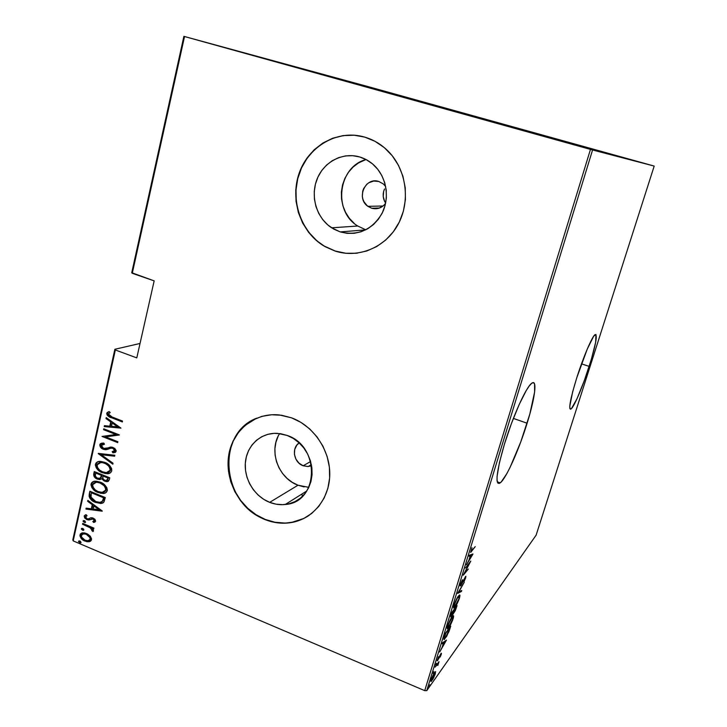 <?xml version="1.0" encoding="UTF-8"?>
<svg xmlns="http://www.w3.org/2000/svg" width="727" height="727" viewBox="0 0 727 727"><rect width="100%" height="100%" fill="white"/><g stroke="black" fill="none" stroke-linecap="round" stroke-linejoin="round"><path stroke-width="1.09" d="M589.17 366.39C582.872 386.237 574.176 406.82 571.068 408.956C568.278 409.746 570.186 399.341 576.784 377.74L572.658 391.817L569.777 406.184L569.841 408.42L570.413 409.219L571.467 408.592L576.956 398.832L584.344 380.521L591.296 359.483L595.667 342.235L595.967 334.456L593.677 336.21L587.252 349.087L576.784 377.74C583.218 357.32 592.069 336.546 595.04 334.62C597.803 334.238 595.84 344.834 589.17 366.39L581.5 363.854L589.17 366.39M527.12 423.223C518.969 449.768 506.037 478.757 500.203 482.882C494.86 485.272 496.287 472.296 504.493 443.952L499.422 462.645L497.086 476.349L497.059 480.647L497.768 483.028L499.185 483.455L501.221 481.956L506.801 473.686L510.109 467.279L520.705 442.061L529.801 414.145L534.627 391.917L534.572 383.956L533.482 382.647L531.701 383.283L529.292 385.883L526.33 390.39L519.205 404.466L511.49 423.378L504.493 443.952C512.835 416.426 526.139 387.055 531.646 383.329C537.571 378.403 535.063 397.933 527.12 423.223L513.38 418.416L527.12 423.223M371.661 208.231L379.512 208.022L371.661 208.231L367.162 205.75L363.891 201.624L362.873 199.125L362.337 196.472L362.737 191.083L363.654 188.547L366.79 184.285L368.88 182.722L373.705 181.041L378.776 181.468L383.311 183.931L385.673 186.512L383.32 183.94L378.776 181.468C365.236 176.679 355.857 198.416 367.917 206.341L371.661 208.231C377.213 209.64 381.857 208.013 385.574 203.36L383.656 205.505L379.203 208.122L376.713 208.694L371.661 208.231M303.186 465.762L310.629 461.509L303.186 465.762L298.979 463.154L295.907 459.128L294.417 454.293L294.744 449.368L296.843 445.106L299.17 442.888C291.2 447.959 293.79 462.626 303.186 465.762L308.157 466.534L311.592 465.734L307.875 466.543L303.186 465.762M279.622 433.565C268.363 450.567 278.223 478.221 298.006 485.218L269.69 502.357C254.232 496.323 243.572 478.411 245.453 461.718C247.189 445.006 261.311 432.329 277.55 433.365L287.147 435.437L293.344 438.472L298.979 442.716L303.822 447.986L307.685 454.084L310.411 460.773L311.883 467.779L312.056 474.831L310.929 481.647L308.539 487.962L304.986 493.524L300.424 498.131L295.035 501.594L289.028 503.802L282.639 504.674L276.106 504.184L269.69 502.357L263.619 499.267L258.13 495.042L253.423 489.834L249.661 483.846L246.998 477.312L245.526 470.451L245.299 463.535L246.335 456.82L248.589 450.558L251.996 444.979L256.422 440.308L261.711 436.727L267.654 434.373L274.043 433.347L280.631 433.71L287.147 435.437C320.743 446.196 318.844 502.593 285.293 504.483C280.031 505.065 274.833 504.356 269.69 502.357L298.006 485.218L308.83 487.363M340.236 231.913L365.672 229.877L340.236 231.913L333.702 229.078L327.813 224.943L322.77 219.663L318.771 213.447L315.954 206.523L314.428 199.143L314.246 191.592L315.427 184.14L317.926 177.07L321.661 170.654L326.496 165.129L332.248 160.722L338.7 157.605L345.625 155.896L352.74 155.687L359.774 156.987C365.127 158.595 369.907 161.367 374.114 165.32C386.673 177.115 390.026 198.107 381.92 213.62C371.824 230.023 357.929 236.121 340.236 231.913L331.639 227.824C316.672 218.1 310.156 196.672 316.963 179.36C323.615 161.985 342.626 151.834 359.774 156.987L366.453 159.758L372.515 163.893L377.704 169.227L381.829 175.57L384.71 182.659L386.237 190.21L386.355 197.935L385.056 205.505L382.402 212.647L378.513 219.063L373.524 224.525L367.653 228.805L361.137 231.768L354.213 233.294L347.152 233.34L340.236 231.913M335.038 251.042L345.516 253.26L356.221 253.26L366.744 251.006L376.695 246.571L385.664 240.101L393.298 231.831L399.287 222.071L403.385 211.194L405.402 199.625L405.248 187.82L402.931 176.261L398.523 165.42L392.207 155.723L384.247 147.581L374.968 141.292L364.754 137.112C373.86 139.811 381.848 144.691 388.718 151.752C406.784 170.4 410.637 201.997 397.86 224.825C385.183 247.743 358.229 258.621 335.038 251.042L324.342 246.226C300.705 232.386 289.546 199.761 299.306 172.781C308.802 145.7 338.046 129.242 364.754 137.112L354.013 135.186L343.162 135.576L332.639 138.239L322.852 143.046L314.146 149.798L306.867 158.222L301.251 167.982L297.507 178.706L295.762 189.983L296.053 201.406L298.37 212.557L302.632 223.016L308.666 232.422L316.272 240.419L325.169 246.707L335.038 251.042M256.604 418.207C215.356 433.728 221.889 504.365 265.237 519.432L265.001 519.578C241.21 510.172 225.097 482.346 228.496 456.774C231.659 431.147 254.141 412.182 279.377 414.953L291.545 417.834L281.594 415.244L271.562 414.763L261.856 416.371L252.832 420.006L244.835 425.504L238.156 432.629L233.04 441.116L229.65 450.622L228.124 460.791L228.487 471.25L230.723 481.619L234.757 491.507L240.428 500.558L247.534 508.446L255.831 514.87L265.001 519.578L274.724 522.404L284.63 523.204L294.344 521.941L303.504 518.642L311.738 513.416L318.726 506.446L324.178 497.995L327.868 488.371L329.631 477.966L329.386 467.188L327.141 456.474L322.979 446.242L317.063 436.927L309.647 428.875L301.023 422.432L291.545 417.834C313.591 425.886 330.085 450.204 329.776 474.449C329.576 498.722 312.819 519.133 291.054 522.604C282.294 523.985 273.616 522.977 265.001 519.578L265.237 519.432C273.843 522.822 282.521 523.831 291.273 522.459C297.788 521.377 303.777 518.987 309.229 515.289M140.038 343.462L114.857 349.278L72.8 539.916L73.2 540.897L115.348 349.978L136.785 357.884L154.16 280.876L132.278 273.297L184.54 36.532L590.469 149.398L424.722 690.65L73.2 540.897L424.722 690.65L426.767 690.623L592.569 149.98L654.2 166.074L536.117 535.172L426.767 690.623L536.117 535.172L654.2 166.074L370.988 87.404L183.886 36.35L131.741 272.716L154.16 280.876L136.785 357.884L115.348 349.978L114.857 349.278L140.038 343.462M435.618 671.612L433.81 673.665L431.62 678.3L430.984 681.381L432.91 679.172L435.228 674.074L435.555 671.584L431.247 679.409C430.775 681.172 430.802 681.817 431.32 681.335L433.837 677.4L435.618 671.612M435.055 667.132L437.636 664.278L437.799 665.469L439.017 661.643L435.055 667.132L437.636 664.269L437.799 665.469L439.017 661.643L435.055 667.132M441.316 654.273L441.416 653.228L440.744 653.937L437.836 659.671L438.526 656.708L437.2 660.825L440.553 654.709L440.153 657.035L441.262 654.454L440.689 654.018L441.316 654.273L441.289 653.273L440.898 653.709L437.827 659.68L438.526 656.708L437.354 660.779L441.316 654.273M444.497 636.379L444.088 639.46L446.751 636.243L450.758 626.156L445.487 633.144L444.497 636.379C443.724 639.042 443.706 640.033 444.442 639.333L448.922 631.736L450.758 626.156L445.487 633.144L444.497 636.379M451.876 612.325L450.685 616.505L450.876 617.087L451.494 616.505L455.284 610.653L457.065 605.636L451.876 612.325L451.013 615.142L451.031 617.005L451.494 616.505L453.457 612.716L454.211 612.443L457.065 605.636L451.876 612.325M457.765 593.15L461.418 591.478L461.727 590.497L458.728 592.014L464.271 582.218L457.692 593.377L461.418 591.478L461.727 590.497L458.728 592.014L464.271 582.218L457.765 593.15M465.471 568.023L469.433 563.261L463.272 575.193L468.315 569.059L464.635 572.958L470.769 561.08L465.471 568.023L469.433 563.261L463.272 575.193L468.315 569.059L464.635 572.958L470.769 561.08L465.471 568.023M471.932 550.475L470.978 551.166L471.996 547.713L470.623 552.465L475.213 546.64L471.196 551.266L471.996 547.713L470.678 552.438L475.213 546.64L471.932 550.475M472.95 553.983L469.397 555.237L469.088 556.255L470.242 555.846L468.86 560.344L466.47 564.779L472.886 554.219L469.397 555.237L469.088 556.255L470.242 555.846L468.86 560.344L466.47 564.779L472.95 553.983M460.382 584.335L460.191 586.026L461.1 585.28L465.253 577.392L464.035 581.527L465.889 576.32L461.145 584.69L460.727 584.917L460.836 583.945L462.49 579.746L460.618 583.636L460.854 585.617L465.235 577.411L464.035 581.527L465.716 577.765L465.653 576.366L461.145 584.69L460.909 583.699L462.49 579.746L460.382 584.335M458.437 596.085L454.575 603.446L453.775 607.954L456.056 605.555L458.973 599.539L459.918 595.313L458.437 596.085C457.174 597.503 455.711 600.475 454.048 605C453.375 607.636 453.448 608.581 454.248 607.845L455.12 606.918C456.392 605.464 457.846 602.492 459.491 598.003C460.155 595.368 460.073 594.45 459.246 595.24L458.437 596.085M452.049 616.869L448.159 624.357L447.396 628.755L449.713 626.192L452.648 620.104L453.566 615.96L452.049 616.869C450.767 618.368 449.295 621.376 447.632 625.902C446.987 628.437 447.05 629.346 447.823 628.628L448.759 627.61C450.058 626.065 451.522 623.057 453.166 618.577C453.802 616.051 453.73 615.16 452.939 615.914L452.049 616.869L452.485 617.005C453.121 616.423 453.166 617.196 452.621 619.313L448.286 627.519C447.659 628.092 447.623 627.292 448.186 625.138L451.485 617.65L452.485 617.005M446.469 640.096L442.516 642.813L442.216 643.795L443.497 642.904L442.17 647.239L439.699 651.992L446.469 640.096L442.516 642.813L442.216 643.795L443.497 642.904L442.17 647.239L439.699 651.992L446.469 640.096M436.464 663.269L435.691 665.241L436.464 663.269M433.946 671.475L433.174 673.447L433.946 671.475M429.884 684.707L429.112 686.679L429.884 684.707M90.266 536.19L87.549 534.009L84.668 532.936L82.26 532.891L80.37 533.981L79.943 535.917L81.042 538.244L83.95 540.624L86.94 541.697L89.439 541.66L91.148 540.561L91.538 538.807L90.266 536.19L86.54 533.518L82.533 532.855L79.988 534.881C80.297 537.935 81.915 539.997 84.859 541.061L89.03 541.742L91.484 539.752L90.266 536.19M82.751 523.422L82.56 524.258L90.775 528.093L91.947 529.365L91.82 530.619L93.247 531.337L93.419 530.165L92.056 528.256L93.701 528.947L93.892 528.102L82.751 523.422L82.56 524.258L90.084 527.611L92.902 531.601L93.465 530.928L92.056 528.256L93.701 528.947L93.892 528.102L82.751 523.422M95.655 521.204L94.892 519.242L92.692 517.924L90.857 517.76L88.14 518.96L86.44 518.442L85.495 517.033L87.022 515.707L86.122 514.698L84.259 515.816L84.586 517.86L86.886 519.632L88.939 519.987L92.474 518.805L94.21 520.05L94.047 520.995L92.802 521.459L93.629 522.449L95.655 521.204L93.138 518.087L91.148 517.724L88.14 518.96L87.022 518.76L85.522 516.697L87.022 515.707L86.122 514.698L84.15 516.152L86.886 519.632L88.876 519.996L93.001 518.96L94.283 520.605L92.802 521.459L93.629 522.449L95.655 521.204M89.212 494.296L89.112 496.396L89.994 498.386L94.337 501.848L100.762 503.511L102.743 503.048L104.043 501.848L105.288 497.55L89.894 491.234L89.212 494.296L90.375 491.434L89.212 494.296C89.33 498.431 91.448 501.139 95.564 502.402L101.035 503.493L103.57 502.457L105.288 497.55L89.894 491.234L89.212 494.296M94.265 471.532L93.783 475.849L96.627 478.784L99.681 479.602L101.744 478.748L103.916 480.783L106.16 481.592L108.196 481.419L109.323 479.684L109.741 477.793L94.265 471.532L93.674 474.195C93.765 476.667 94.992 478.302 97.354 479.111L99.808 479.602L101.744 478.748L104.788 481.192L107.151 481.665L109.323 479.684L109.741 477.793L94.265 471.532M98.29 453.403L112.821 464.171L113.03 463.226L101.253 454.711L114.612 456.211L114.83 455.266L98.236 453.621L112.821 464.171L113.03 463.226L101.253 454.711L114.612 456.211L114.83 455.266L98.29 453.403M103.552 429.675L115.857 434.492L102.053 436.445L117.683 442.607L117.883 441.725L105.542 436.872L119.41 434.928L103.752 428.794L103.552 429.675L104.243 428.994L103.552 429.675L115.857 434.492L102.053 436.445L117.683 442.607L117.883 441.725L105.542 436.872L119.41 434.928L103.752 428.794L103.552 429.675M112.067 416.998L108.568 414.953L108.487 413.672L110.195 412.545L109.105 411.546L107.105 412.582L106.715 413.536L107.169 415.108L108.514 416.353L122.345 421.942L122.545 421.06L112.067 416.998L108.341 413.999L110.195 412.545L109.105 411.546L106.751 413.309C107.387 415.835 109.041 417.334 111.713 417.816L122.345 421.942L122.545 421.06L112.067 416.998M120.955 428.112L106.233 417.607L106.024 418.561L110.722 421.924L109.768 426.204L104.452 425.649L104.234 426.604L120.955 428.112L106.233 417.607L106.024 418.561L110.722 421.924L109.768 426.204L104.452 425.649L104.234 426.604L120.955 428.112M107.932 447.914L103.561 448.414L101.362 445.415L104.443 444.242L103.488 443.07L99.772 444.77L100.362 446.996L102.025 448.595L106.197 449.686L111.013 448.141L112.921 448.332L114.612 450.177L113.885 451.34L112.149 451.649L112.921 452.848L115.648 452.139L116.184 450.622L114.73 448.395L111.804 447.087L105.542 448.623L103.307 448.314L101.962 447.305L101.362 445.415L102.689 444.379L104.443 444.242L103.843 443.079L102.053 443.125L100.408 443.724L99.772 444.77L101.416 443.243M104.67 462.327L100.726 461.391L98.145 461.654L96 463.026L95.355 465.007L96.3 467.952L98.736 470.605L105.07 473.522L108.387 473.595L110.758 472.55L111.767 470.769L111.594 468.551L110.013 465.962L107.196 463.617L104.67 462.327L100.217 461.381C97.918 461.209 96.328 462.181 95.437 464.289C95.982 468.551 98.309 471.369 102.425 472.723L107.205 473.713C109.423 473.822 110.94 472.832 111.767 470.769C111.167 466.489 108.805 463.672 104.67 462.327M100.235 482.155L96.318 481.201L93.747 481.447L91.611 482.801L90.966 484.764L91.911 487.69L94.337 490.343L100.635 493.279L103.943 493.369L106.296 492.343L107.36 490.225L106.824 487.681L105.042 485.263L101.516 482.737L95.437 481.192C93.31 481.11 91.847 482.065 91.057 484.046C91.602 488.29 93.919 491.098 98.009 492.47L103.098 493.469C105.151 493.497 106.551 492.533 107.296 490.589C106.696 486.327 104.352 483.519 100.235 482.155M102.262 510.99L87.858 500.385L87.658 501.312L92.256 504.702L91.338 508.827L86.14 508.155L85.931 509.073L102.216 511.199L87.858 500.385L87.658 501.312L92.256 504.702L91.338 508.827L86.14 508.155L85.931 509.073L102.262 510.99M84.523 520.714L83.305 520.686L83.123 521.486L85.368 522.431L84.914 520.923L83.069 521.023L84.977 522.549L85.604 522.086L84.523 520.714M82.796 528.493L81.578 528.465L81.406 529.265L83.632 530.21L83.814 529.401L82.996 528.593L81.342 528.802L83.26 530.319L83.869 529.865L82.796 528.493M79.997 541.052L78.789 541.024L78.616 541.815L80.842 542.76L80.397 541.27L78.552 541.351L80.497 542.878L81.079 542.424L79.997 541.052M653.11 165.765L370.988 87.404L183.886 36.35L592.569 149.98L653.11 165.765M384.528 188.993L383.647 191.392L384.528 188.993M383.202 193.936L383.647 191.392L383.22 196.508L383.202 193.936M383.702 199.034L383.22 196.508L384.619 201.397L383.702 199.034M385.628 203.087L384.619 201.397L385.628 203.078M256.504 418.252L245.072 425.404L238.401 432.529L233.276 441.007L229.896 450.504L228.369 460.673L228.732 471.132L230.968 481.492L234.994 491.379L240.664 500.421L247.771 508.309L256.068 514.725L265.237 519.432L274.951 522.25L284.848 523.058M291.054 522.604L303.722 518.496M358.157 135.649C332.048 131.687 306.022 149.853 298.415 176.225C290.618 202.56 301.996 232.958 324.56 246.208L335.247 251.024L345.725 253.232M354.213 135.213L343.371 135.604L332.857 138.266L323.061 143.074L314.373 149.826L307.085 158.241L301.478 168.001L297.734 178.715L295.989 189.992L296.28 201.406L298.597 212.548L302.85 223.007L308.893 232.404L316.49 240.401M324.342 246.226L335.247 251.024M356.421 253.232L357.729 253.069M354.158 223.307L349.387 218.345L345.616 212.493L342.962 205.977L341.536 199.044L341.399 191.928L342.535 184.922L344.934 178.269L348.497 172.235L353.086 167.046L358.556 162.903L366.026 159.522C337.964 166.91 332.766 211.357 357.775 226.015L365.79 229.823L357.775 226.015L331.639 227.824M278.096 436.327L275.924 442.261L274.915 448.614L275.106 455.157L276.487 461.636L279.004 467.815L282.558 473.459L287.029 478.357L292.245 482.328L298.006 485.218L304.113 486.917M109.086 416.162L122.427 421.56L112.285 417.625C109.613 417.144 107.959 415.644 107.332 413.118L108.968 411.582L107.687 412.4M107.469 412.727L107.342 414.054L108.232 415.499M120.891 428.076L104.234 426.604L104.97 425.704L104.815 426.404L120.891 428.076M110.35 426.004L109.768 426.204L110.35 426.004L111.304 421.733L110.722 421.924L111.304 421.733L106.605 418.37L106.024 418.561L106.696 417.934L111.304 421.733L110.35 426.004M112.812 422.805L118.465 426.84L111.476 426.376L112.231 423.005L112.812 422.805L112.231 423.005L117.892 427.04L118.465 426.84L112.812 422.805M119.401 434.982L105.542 436.872L119.401 434.982M117.774 442.207L102.053 436.445L117.774 442.207M116.429 434.292L104.134 429.475L116.429 434.292M104.334 444.033L102.616 444.397L104.334 444.033M115.284 452.385L112.921 452.848L116.156 451.294L113.049 447.441L110.54 447.05L108.632 447.632M114.121 451.231L115.148 450.331L112.149 451.649L112.921 452.848L113.494 452.63L112.821 451.585L113.494 452.63L114.448 452.548M112.921 448.332L114.575 450.549L115.148 450.331L113.494 448.123L110.749 448.195L112.921 448.332M108.15 449.177L103.343 449.277L105.515 449.713L110.531 448.268M99.772 444.77C99.999 447.032 101.189 448.541 103.343 449.277L103.925 449.059C101.771 448.323 100.58 446.823 100.353 444.551L99.772 444.77M100.453 444.242L100.544 446.087L102.607 448.377L105.342 449.44L107.732 449.295M110.54 448.259L111.331 447.977M111.585 447.923L113.494 448.123M113.812 448.259L115.184 449.958L114.457 451.122M114.675 455.929L101.253 454.711L114.675 455.929M112.939 463.617L98.927 453.475L112.939 463.617M98.69 453.448L98.236 453.621L98.69 453.448M95.982 465.525L98.227 469.388L101.725 471.914L105.642 473.286L109.913 473.113L107.778 473.477L103.007 472.486C98.89 471.132 96.564 468.324 96.028 464.062L97.545 461.927M96.727 462.608L95.937 464.78M101.853 462.227L105.061 462.963L101.526 462.218L99.199 462.708L100.808 462.263M108.514 472.132L110.731 469.933L106.387 472.632L102.625 471.859C99.245 470.742 97.382 468.415 97.036 464.889L100.944 462.445L105.061 462.963L108.977 465.525M109.859 466.607L110.786 469.642M110.731 469.933C110.322 466.407 108.432 464.09 105.061 462.963L104.488 463.199C107.85 464.317 109.741 466.643 110.159 470.169L110.731 469.942M110.268 470.951L109.023 471.932M108.368 481.329L104.788 481.192L105.36 480.947L102.316 478.502L101.744 478.748L102.316 478.502L105.36 480.947L108.368 481.329M100.253 479.366L97.936 478.866C95.573 478.057 94.356 476.421 94.256 473.959L93.674 474.195L94.755 471.732L94.192 474.358L94.746 476.385L97.209 478.539L99.772 479.338M101.844 475.694L100.644 478.021M101.616 476.603L101.371 477.239M96.237 472.795L101.98 475.122L101.398 475.358L100.68 477.675L101.262 477.43L99.008 478.548L97.545 478.248C95.755 477.521 95.028 476.203 95.373 474.313L96.237 472.795L101.98 475.122L96.237 472.795M107.078 480.32L108.532 477.775L106.242 480.592L104.952 480.32C103.225 479.638 102.534 478.402 102.852 476.585L103.561 475.767L108.532 477.775L107.242 480.283M102.989 476.003L108.532 477.775L102.989 476.003L107.959 478.012L107.205 480.202L105.815 480.574L103.816 479.656L102.834 478.357L102.989 476.003M100.117 478.23L101.262 477.43M103.098 493.469L105.579 492.842L103.67 493.215L98.59 492.215C94.501 490.843 92.184 488.035 91.638 483.8L93.156 481.692M92.347 482.364L91.557 484.518M91.602 485.254L92.992 488.144L95.491 490.525L99.236 492.461L102.543 493.206M94.683 482.537L96.864 482.01L94.683 482.537M97.454 482.01L101.153 483.001L104.524 485.336M105.397 486.427L106.324 489.435M104.17 491.87L106.269 489.725L102.216 492.388L98.209 491.616C94.846 490.48 92.992 488.153 92.638 484.655L96.282 482.255L100.626 482.773L96.282 482.255M105.806 490.743L104.57 491.697M100.053 483.019C103.398 484.155 105.279 486.472 105.697 489.98L106.269 489.725C105.86 486.227 103.979 483.909 100.626 482.773L100.053 483.019L103.943 485.581L105.642 488.417L105.515 490.516L103.498 492.152L100.335 492.261L97.682 491.388L95.21 489.862L92.947 487.026L92.638 484.655L93.856 482.919L96.873 482.255L100.053 483.019M102.907 502.966L96.146 502.148C92.029 500.876 89.921 498.177 89.794 494.042L90.184 497.513L93.038 500.467L98.209 502.857L102.843 502.984M103.207 500.449L104.088 497.504L102.225 501.348L99.899 502.393L95.764 501.557L90.775 496.886L91.275 492.733L104.088 497.504L91.856 492.479L104.088 497.504L103.498 499.74M101.544 501.93L102.507 501.394M102.053 510.836L85.931 509.073L86.649 508.218L86.513 508.809L102.053 510.836M91.92 508.564L91.338 508.827L91.92 508.564L92.838 504.438L92.256 504.702L92.838 504.438L88.24 501.048L87.658 501.312L88.312 500.721L92.838 504.438L91.92 508.564M94.319 505.519L99.844 509.6L93.001 509.045L94.319 505.519L93.738 505.783L99.272 509.863L99.844 509.6L94.319 505.519M95.092 521.959L93.629 522.449L94.21 522.177L93.483 521.304L94.21 522.177L95.083 521.959M93.983 521.05L94.864 520.332L94.283 520.605L94.864 520.332L93.583 518.687L91.429 518.896M85.014 515.261L84.868 517.061L86.468 518.824L88.367 519.641L90.239 519.523L86.886 519.632L87.476 519.36L84.732 515.879L84.15 516.152L85.477 514.816M91.457 518.887L92.147 518.578M92.783 518.496L93.32 518.587M93.583 518.678L94.873 520.05L94.256 520.95M85.522 522.277L84.15 522.395L84.732 522.122L83.65 520.75L83.069 521.023L83.732 520.559L83.987 521.604L85.522 522.277M93.81 528.465L92.056 528.256L93.81 528.465M92.402 530.337L93.347 531.201L92.402 530.337L91.82 530.619L92.711 529.919L92.129 530.201L92.711 529.919L90.666 527.329L90.084 527.611L90.666 527.329L86.876 525.548L82.56 524.258L83.232 523.622L90.112 527.02L92.729 529.71M83.796 530.047L82.424 530.174L83.005 529.892L81.924 528.52L81.342 528.802L82.006 528.338L82.26 529.374L83.796 530.047M83.65 539.807L87.522 541.406L90.493 541.224L89.03 541.742L85.441 540.77C82.505 539.707 80.879 537.644 80.579 534.59L81.606 533.064M81.097 533.509L80.633 536.163L82.878 539.216M83.232 533.727L86.213 533.809L89.203 535.526L90.73 538.071L89.866 540.043M89.385 540.27L90.702 538.88L88.067 540.734L85.041 540.225C82.787 539.398 81.56 537.807 81.351 535.454L83.332 533.845L86.931 534.072L82.742 533.981M86.349 534.354C88.612 535.181 89.875 536.79 90.121 539.161L90.702 538.88C90.457 536.499 89.194 534.899 86.931 534.072L86.349 534.354L89.912 537.553L90.121 539.161L89.285 540.334L87.213 540.77L85.041 540.225L81.533 537.053L81.351 535.454L82.151 534.272L84.187 533.818L86.349 534.354M81.015 542.587L79.634 542.724L80.215 542.433L79.143 541.061L78.552 541.351L79.207 540.897L79.47 541.915L81.015 542.587M111.476 426.376L112.231 423.005L117.892 427.04L111.476 426.376M102.625 471.859L99.617 470.115L97.336 467.279L97.209 464.344L99.199 462.708L102.362 462.572L105.533 463.672L108.396 465.753L109.995 468.243L110.086 470.451L108.905 471.914L106.387 472.632L102.625 471.859M101.271 475.94L100.062 478.266L97.273 478.13L95.346 476.167L95.655 473.041L101.398 475.358L101.271 475.94M103.516 497.759L102.634 500.712L101.226 502.093L99.163 502.402L95.764 501.557L92.792 499.831L91.084 497.75L91.275 492.733L103.516 497.759M93.001 509.045L93.738 505.783L99.272 509.863L93.001 509.045M469.324 555.483L470.242 555.846L469.324 555.483M469.469 555.546L470.914 554.819L471.968 555.228L469.515 559.263L470.605 555.71L469.469 555.546M470.605 555.71L471.968 555.228L469.542 555.301L471.968 555.228L469.515 559.263L470.605 555.71M460.136 585.326L460.854 585.617L460.136 585.326M460.5 591.115L461.418 591.478L460.5 591.115M458.91 595.531L458.792 596.304L458.91 595.531M458.955 598.712L454.711 606.736C454.048 607.336 454.012 606.518 454.593 604.273L457.865 596.867L458.801 596.313C459.464 595.704 459.519 596.503 458.955 598.712L456.592 604.173L454.311 606.836L454.793 603.664L457.192 598.43L459.219 596.222L458.955 598.712M458.264 596.849L458.319 596.24M453.421 612.125L454.211 612.443L453.421 612.125M450.731 616.205L451.494 616.505L450.731 616.205M456.265 607.209L454.211 611.834L454.43 609.953L453.884 609.735L454.43 609.953L454.293 609.208L456.265 607.209L454.075 611.87L454.611 609.344L456.265 607.209M454.084 610.026L451.767 615.605L451.849 612.425L454.084 610.026L451.34 615.905L452.139 612.534L454.084 610.026M448.377 627.446L447.859 627.546L447.823 626.638L448.859 623.257L452.667 616.905L452.903 618.268L451.703 621.794L448.395 627.437M445.76 633.317L449.949 627.746L445.742 637.297L444.96 638.17L444.252 637.206L445.469 633.199L449.949 627.746L447.996 633.317L445.615 637.479L444.833 638.242L444.542 637.852L445.76 633.317M442.807 642.613L443.497 642.904L442.807 642.613M445.424 641.577L442.57 645.93L443.906 642.623L443.216 642.332L443.906 642.623L445.424 641.577L444.733 641.296L445.424 641.577L442.861 646.039L443.906 642.623L445.424 641.577M437.191 660.071L437.772 660.316L437.191 660.071M431.484 680.19L431.511 678.609L434.019 673.32L434.837 672.775L434.891 674.274L431.783 680.245L433.065 675.474L435.155 672.929L433.565 677.5L431.484 680.181M184.54 36.532L132.278 273.297L131.741 272.716L183.886 36.35L184.54 36.532M115.348 349.978L73.2 540.897L72.8 539.916L114.857 349.278L115.348 349.978M592.569 149.98L426.767 690.623L424.722 690.65L590.469 149.398L592.569 149.98M303.268 495.505L301.069 494.56L303.268 495.505M569.868 408.547L571.068 408.956M497.25 481.801L500.203 482.882M311.392 464.662L308.157 466.534M306.858 490.925L285.293 504.483M383.065 206.005L367.917 206.341M111.704 448.077L112.276 447.859M105.515 449.713L106.087 449.495M107.205 473.713L107.778 473.477M100.944 462.445L101.526 462.218M107.151 481.665L107.732 481.419M99.808 479.602L100.381 479.357M101.035 503.493L101.616 503.238M88.876 519.996L89.457 519.723M84.977 522.549L85.504 522.295M83.26 530.319L83.778 530.074M83.332 533.845L83.914 533.563M80.497 542.878L80.979 542.633M454.248 607.845L453.575 607.572M454.175 606.527L453.693 606.327M447.823 628.628L447.178 628.364M447.787 627.31L447.305 627.11M444.442 639.333L443.879 639.097M444.542 638.006L444.088 637.815"/></g></svg>
